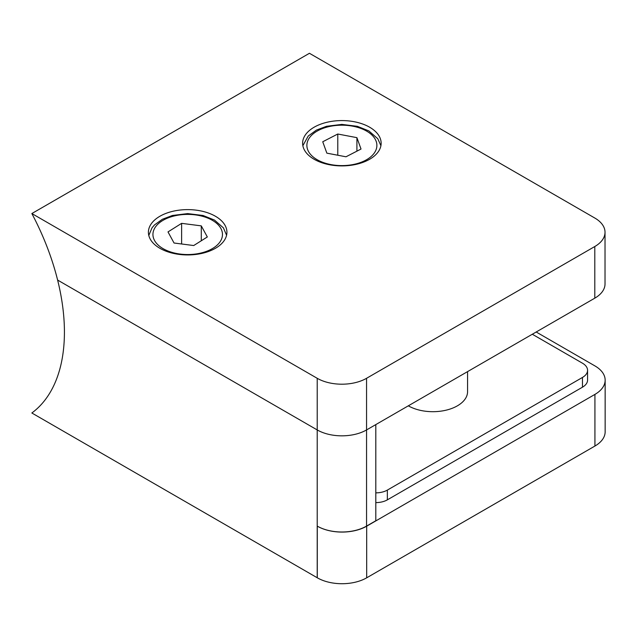 <?xml version="1.0" encoding="UTF-8"?>
<svg xmlns="http://www.w3.org/2000/svg" width="637" height="637" viewBox="0 0 637 637"><rect width="100%" height="100%" fill="white"/><g stroke="black" fill="none" stroke-linecap="round" stroke-linejoin="round"><path stroke-width="0.96" d="M356.911 137.656L337.777 134.017L322.744 141.756L326.853 153.151L345.987 156.79L361.02 149.042L356.911 137.656L356.911 151.16M337.777 155.229L337.777 134.017M168.001 231.916L174.044 243.016L193.712 245.54L207.328 236.964L201.284 225.872L181.617 223.348L168.001 231.916M181.617 243.987L181.617 223.348M201.284 240.77L201.284 225.872M369.643 127.217A39.255 22.661 0 0 0 326.861 122.304A39.255 22.661 0 0 0 302.623 143.237A39.255 22.661 0 0 0 314.121 159.266A39.255 22.661 0 0 0 356.903 164.179A39.255 22.661 0 0 0 381.141 143.237A39.255 22.661 0 0 0 369.643 127.217M215.425 216.254A39.255 22.661 0 0 0 172.643 211.341A39.255 22.661 0 0 0 148.405 232.274A39.255 22.661 0 0 0 159.903 248.303A39.255 22.661 0 0 0 202.685 253.215A39.255 22.661 0 0 0 226.923 232.274A39.255 22.661 0 0 0 215.425 216.254M366.554 526.098L375.806 520.755L375.806 424.6L366.554 429.935A34.892 20.145 180 0 1 317.21 429.935A34.892 20.145 0 0 0 366.554 429.935L366.554 526.098A34.892 20.145 180 0 1 317.274 526.138A34.892 20.145 -0 0 0 366.689 526.178L366.689 577.815A34.892 20.145 180 0 1 317.274 577.783A34.892 20.145 180 0 1 317.21 577.743L31.85 412.991A184.945 106.777 -120 0 0 57.617 280.065L317.21 429.935L57.617 280.065A184.945 106.777 -120 0 0 31.85 213.546L309.439 53.285L594.799 218.029A34.892 20.145 0 0 1 605.023 232.274A34.892 20.145 0 0 1 594.799 246.519L366.554 378.298L366.554 429.935L594.799 298.164L594.799 246.519M605.023 232.274L605.023 283.919A34.892 20.145 180 0 1 594.799 298.164M317.21 577.743L317.21 378.298L31.85 213.546M317.21 378.298A34.892 20.145 0 0 0 366.554 378.298M375.806 492.855A16.315 9.42 0 0 0 387.352 490.092L582.465 377.446A17.446 10.073 0 0 0 587.569 370.32L587.569 380.082A17.446 10.073 180 0 1 582.465 387.2L387.352 499.854A16.315 9.42 180 0 1 375.806 502.609M366.689 526.178L594.926 394.399A34.892 20.145 -0 0 0 605.15 380.154A34.892 20.145 -0 0 0 594.926 365.909L536.195 331.996M366.689 577.815L594.926 446.043L594.926 394.399M605.15 380.154L605.15 431.798A34.892 20.145 180 0 1 594.926 446.043M467.574 371.618L467.574 391.651A34.709 20.042 180 0 1 446.155 410.164A34.709 20.042 180 0 1 408.325 405.825L408.325 405.825M587.569 370.32A17.446 10.073 0 0 0 582.465 363.201L532.309 334.242M366.633 131.111A35.003 20.209 180 0 1 366.633 159.688A35.003 20.209 180 0 1 317.13 159.688A35.003 20.209 180 0 1 317.13 131.111A35.003 20.209 180 0 1 366.633 131.111M163.12 248.661A34.764 20.073 0 0 0 212.288 248.661A34.764 20.073 0 0 0 212.288 220.275A34.764 20.073 0 0 0 163.12 220.275A34.764 20.073 0 0 0 163.12 248.661M317.274 526.138L317.274 577.783M582.465 377.446L582.465 387.2M387.352 490.092L387.352 499.854M380.91 145.69L377.789 138.731L368.815 130.896L357.365 126.317L341.846 124.39L326.51 126.293L316.422 130.091L308.236 136.031L302.854 145.69M226.589 235.236L223.396 227.847L214.47 220.06L203.092 215.505L187.676 213.594L172.428 215.481L162.403 219.255L154.457 224.957L152.028 227.823L148.787 235.427"/></g></svg>
